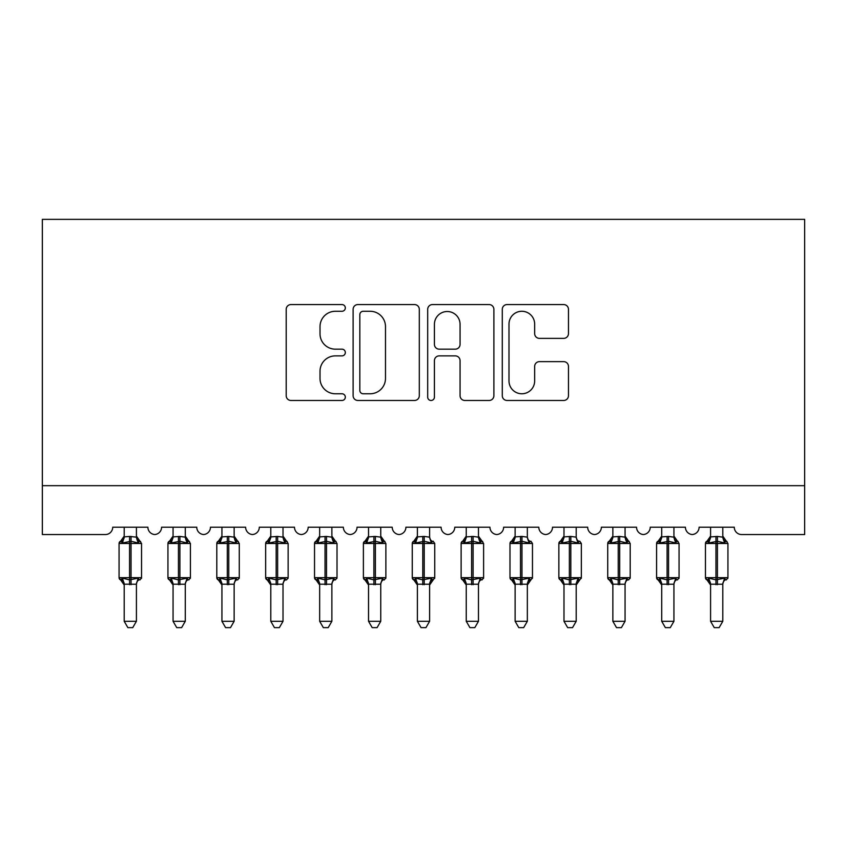 <?xml version="1.0" encoding="UTF-8"?>
<svg xmlns="http://www.w3.org/2000/svg" width="847" height="847" viewBox="0 0 847 847"><rect width="100%" height="100%" fill="white"/><g stroke="black" fill="none" stroke-linecap="round" stroke-linejoin="round"><path stroke-width="1.27" d="M345.322 307.916A3.356 3.356 0 0 0 341.955 304.56L290.997 304.56A4.796 4.796 0 0 0 286.201 309.356L286.201 395.687A4.796 4.796 0 0 0 290.997 400.483L341.955 400.483A3.356 3.356 0 0 0 345.322 397.127A3.356 3.356 0 0 0 341.955 393.77L335.37 393.77A15.352 15.352 0 0 1 320.018 378.429L320.018 371.23A15.352 15.352 0 0 1 335.37 355.878L341.955 355.878A3.356 3.356 0 0 0 345.322 352.521A3.356 3.356 0 0 0 341.955 349.165L335.37 349.165A15.352 15.352 0 0 1 320.018 333.813L320.018 326.624A15.352 15.352 0 0 1 335.37 311.273L341.955 311.273A3.356 3.356 0 0 0 345.322 307.916M563.678 338.377A4.796 4.796 0 0 0 568.475 333.58L568.475 309.356A4.796 4.796 0 0 0 563.678 304.56L507.078 304.56A4.796 4.796 0 0 0 502.282 309.356L502.282 395.687A4.796 4.796 0 0 0 507.078 400.483L563.678 400.483A4.796 4.796 0 0 0 568.475 395.687L568.475 366.433A4.796 4.796 0 0 0 563.678 361.637L539.454 361.637A4.796 4.796 0 0 0 534.658 366.433L534.658 380.938A12.832 12.832 0 0 1 521.826 393.77A12.832 12.832 0 0 1 508.994 380.938L508.994 324.105A12.832 12.832 0 0 1 521.826 311.273A12.832 12.832 0 0 1 534.658 324.105L534.658 333.58A4.796 4.796 0 0 0 539.454 338.377L563.678 338.377M804.65 485.68L804.65 219.362L42.35 219.362L42.35 534.542L105.388 534.542A7.327 7.327 0 0 0 112.715 527.215L147.897 527.215A7.327 7.327 0 0 0 154.736 534.531A7.327 7.327 0 0 0 161.586 527.215L196.769 527.215A7.327 7.327 0 0 0 203.608 534.531A7.327 7.327 0 0 0 210.448 527.215L245.63 527.215A7.327 7.327 0 0 0 252.47 534.531A7.327 7.327 0 0 0 259.309 527.215L294.491 527.215A7.327 7.327 0 0 0 301.341 534.531A7.327 7.327 0 0 0 308.181 527.215L343.363 527.215A7.327 7.327 0 0 0 350.203 534.531A7.327 7.327 0 0 0 357.042 527.215L392.225 527.215A7.327 7.327 0 0 0 399.064 534.531A7.327 7.327 0 0 0 405.904 527.215L441.096 527.215A7.327 7.327 0 0 0 447.936 534.531A7.327 7.327 0 0 0 454.775 527.215L489.958 527.215A7.327 7.327 0 0 0 496.797 534.531A7.327 7.327 0 0 0 503.637 527.215L538.819 527.215A7.327 7.327 0 0 0 545.659 534.531A7.327 7.327 0 0 0 552.509 527.215L587.691 527.215A7.327 7.327 0 0 0 594.53 534.531A7.327 7.327 0 0 0 601.37 527.215L636.552 527.215A7.327 7.327 0 0 0 643.392 534.531A7.327 7.327 0 0 0 650.231 527.215L685.414 527.215A7.327 7.327 0 0 0 692.264 534.531A7.327 7.327 0 0 0 699.103 527.215L734.285 527.215A7.327 7.327 0 0 0 741.612 534.542L804.65 534.542L804.65 485.68L42.35 485.68M419.307 309.356A4.796 4.796 0 0 0 414.511 304.56L357.91 304.56A4.796 4.796 0 0 0 353.114 309.356L353.114 395.687A4.796 4.796 0 0 0 357.91 400.483L414.511 400.483A4.796 4.796 0 0 0 419.307 395.687L419.307 309.356M432.489 304.56L489.09 304.56A4.796 4.796 0 0 1 493.886 309.356L493.886 395.687A4.796 4.796 0 0 1 489.09 400.483L464.865 400.483A4.796 4.796 0 0 1 460.069 395.687L460.069 360.674A4.796 4.796 0 0 0 455.273 355.878L439.212 355.878A4.796 4.796 0 0 0 434.416 360.674L434.416 397.127A3.356 3.356 0 0 1 431.059 400.483A3.356 3.356 0 0 1 427.693 397.127L427.693 309.356A4.796 4.796 0 0 1 432.489 304.56M363.183 311.273A3.356 3.356 0 0 0 359.827 314.629L359.827 390.414A3.356 3.356 0 0 0 363.183 393.77L370.139 393.77A15.352 15.352 0 0 0 385.491 378.429L385.491 326.624A15.352 15.352 0 0 0 370.139 311.273L363.183 311.273M460.069 324.348A12.832 12.832 0 0 0 447.248 311.516A12.832 12.832 0 0 0 434.416 324.348L434.416 344.369A4.796 4.796 0 0 0 439.212 349.165L455.273 349.165A4.796 4.796 0 0 0 460.069 344.369L460.069 324.348M136.42 536.903A5.378 5.124 180 0 0 139.236 541.413L138.188 542.991L131.041 541.265L122.423 542.991L120.676 541.169A2.446 2.446 0 0 0 119.067 543.467L119.067 577.675A2.446 2.446 0 0 0 120.676 579.962L122.423 578.152L129.57 579.867L138.188 578.152L139.236 579.719A5.378 5.124 -0 0 0 136.42 584.229L124.202 584.197A5.378 5.124 -0 0 0 121.375 579.719L121.375 579.719M121.375 541.413A5.378 5.124 180 0 0 124.202 536.903L129.57 536.437L129.57 577.675L141.544 577.675L141.544 543.467L119.067 543.467L119.067 577.675L129.57 577.675L129.57 584.705M136.42 584.229L136.42 621.285L124.202 621.285L124.202 584.197M136.42 527.215L136.42 537.157L138.188 542.991M124.202 527.215L124.202 536.934M129.57 536.437L136.42 537.157L137.193 540.238M122.423 542.991L124.191 537.157M122.423 578.152L124.191 583.975M138.188 578.152L136.42 583.975M136.42 621.285L132.746 627.638L127.865 627.638L124.202 621.285M141.544 543.467L139.946 541.169A2.446 2.446 0 0 1 140.644 541.572M139.946 579.962L141.544 577.675A2.446 2.446 0 0 1 141.417 578.469M185.281 536.903A5.378 5.124 180 0 0 188.108 541.413L187.049 542.991L179.903 541.265L171.295 542.991L169.538 541.169A2.446 2.446 0 0 0 167.939 543.467L167.939 577.675A2.446 2.446 0 0 0 169.538 579.962L167.939 577.675L190.416 577.675L190.416 543.467L185.281 536.119L188.807 541.169A2.446 2.446 0 0 1 189.516 541.572M188.807 579.962L190.416 577.675A2.446 2.446 0 0 1 190.279 578.469M185.281 584.229L173.063 584.197A5.378 5.124 -0 0 0 170.247 579.719L171.295 578.152L178.442 579.867L187.049 578.152L188.108 579.719A5.378 5.124 -0 0 0 185.281 584.229L185.281 621.285L181.618 627.638L176.737 627.638L173.063 621.285L173.063 584.197M234.143 536.903A5.378 5.124 180 0 0 236.969 541.413L235.921 542.991L228.775 541.265L220.156 542.991L218.399 541.169A2.446 2.446 0 0 0 216.8 543.467L216.8 577.675A2.446 2.446 0 0 0 218.399 579.962L216.8 577.675L239.278 577.675L239.278 543.467L234.143 536.119L237.679 541.169A2.446 2.446 0 0 1 238.378 541.572M237.679 579.962L239.278 577.675A2.446 2.446 0 0 1 239.14 578.469M234.143 584.229L221.935 584.197A5.378 5.124 -0 0 0 219.108 579.719L220.156 578.152L227.303 579.867L235.921 578.152L236.969 579.719A5.378 5.124 -0 0 0 234.143 584.229L234.143 621.285L230.479 627.638L225.598 627.638L221.935 621.285L221.935 584.197M283.014 536.903A5.378 5.124 180 0 0 285.831 541.413L284.783 542.991L277.636 541.265L269.018 542.991L267.271 541.169A2.446 2.446 0 0 0 265.662 543.467L265.662 577.675A2.446 2.446 0 0 0 267.271 579.962L265.662 577.675L288.139 577.675L288.139 543.467L283.014 536.119L286.54 541.169A2.446 2.446 0 0 1 287.239 541.572M286.54 579.962L288.139 577.675A2.446 2.446 0 0 1 288.012 578.469M283.014 584.229L270.796 584.197A5.378 5.124 -0 0 0 267.97 579.719L269.018 578.152L276.175 579.867L284.783 578.152L285.831 579.719A5.378 5.124 -0 0 0 283.014 584.229L283.014 621.285L279.341 627.638L274.46 627.638L270.796 621.285L270.796 584.197M331.876 536.903A5.378 5.124 180 0 0 334.703 541.413L333.654 542.991L326.497 541.265L317.89 542.991L316.132 541.169A2.446 2.446 0 0 0 314.533 543.467L314.533 577.675A2.446 2.446 0 0 0 316.132 579.962L314.533 577.675L337.011 577.675L337.011 543.467L331.876 536.119L335.401 541.169A2.446 2.446 0 0 1 336.111 541.572M335.401 579.962L337.011 577.675A2.446 2.446 0 0 1 336.873 578.469M331.876 584.229L319.658 584.197A5.378 5.124 -0 0 0 316.842 579.719L317.89 578.152L325.036 579.867L333.654 578.152L334.703 579.719A5.378 5.124 -0 0 0 331.876 584.229L331.876 621.285L328.213 627.638L323.332 627.638L319.658 621.285L319.658 584.197M173.063 585.012L169.538 579.962L170.247 579.719M173.063 621.285L185.281 621.285M185.281 527.215L185.281 537.157L187.049 542.991M170.247 541.413A5.378 5.124 180 0 0 173.063 536.903L179.903 536.437L185.281 537.157L186.054 540.238M173.063 527.215L173.063 536.934M171.295 542.991L173.063 537.157M171.295 578.152L173.063 583.975M187.049 578.152L185.281 583.975M221.935 585.012L218.399 579.962L219.108 579.719M221.935 621.285L234.143 621.285M234.143 527.215L234.153 537.157L235.921 542.991M219.108 541.413A5.378 5.124 180 0 0 221.935 536.903L228.775 536.437L234.153 537.157L234.915 540.238M221.935 527.215L221.935 536.934M220.156 542.991L221.925 537.157M220.156 578.152L221.925 583.975M235.921 578.152L234.153 583.975M270.796 585.012L267.271 579.962L267.97 579.719M270.796 621.285L283.014 621.285M283.014 527.215L283.014 537.157L284.783 542.991M267.97 541.413A5.378 5.124 180 0 0 270.796 536.903L277.636 536.437L283.014 537.157L283.787 540.238M270.796 527.215L270.796 536.934M269.018 542.991L270.796 537.157M269.018 578.152L270.796 583.975M284.783 578.152L283.014 583.975M319.658 585.012L316.132 579.962L316.842 579.719M319.658 621.285L331.876 621.285M331.876 527.215L331.886 537.157L333.654 542.991M316.842 541.413A5.378 5.124 180 0 0 319.658 536.903L326.497 536.437L331.886 537.157L332.649 540.238M319.658 527.215L319.658 536.934M317.89 542.991L319.658 537.157M317.89 578.152L319.658 583.975M333.654 578.152L331.886 583.975M380.748 536.903A5.378 5.124 180 0 0 383.564 541.413L382.516 542.991L375.369 541.265L366.751 542.991L365.004 541.169A2.446 2.446 0 0 0 363.395 543.467L363.395 577.675A2.446 2.446 0 0 0 365.004 579.962L363.395 577.675L385.872 577.675L385.872 543.467L380.748 536.119L384.273 541.169A2.446 2.446 0 0 1 384.972 541.572M384.273 579.962L385.872 577.675A2.446 2.446 0 0 1 385.734 578.469M380.748 584.229L368.53 584.197A5.378 5.124 -0 0 0 365.703 579.719L366.751 578.152L373.898 579.867L382.516 578.152L383.564 579.719A5.378 5.124 -0 0 0 380.748 584.229L380.748 621.285L377.074 627.638L372.193 627.638L368.53 621.285L368.53 584.197M368.53 585.012L365.004 579.962L365.703 579.719M368.53 621.285L380.748 621.285M380.748 527.215L380.748 537.157L382.516 542.991M365.703 541.413A5.378 5.124 180 0 0 368.53 536.903L375.369 536.437L380.748 537.157L381.51 540.238M368.53 527.215L368.53 536.934M366.751 542.991L368.519 537.157M366.751 578.152L368.519 583.975M382.516 578.152L380.748 583.975M429.609 536.903A5.378 5.124 180 0 0 432.436 541.413L431.377 542.991L424.231 541.265L415.623 542.991L413.865 541.169A2.446 2.446 0 0 0 412.256 543.467L412.256 577.675A2.446 2.446 0 0 0 413.865 579.962L412.256 577.675L434.744 577.675A2.446 2.446 0 0 1 434.606 578.469M429.609 584.229L417.391 584.197A5.378 5.124 -0 0 0 414.564 579.719L415.623 578.152L422.769 579.867L431.377 578.152L432.436 579.719A5.378 5.124 -0 0 0 429.609 584.229L429.609 621.285L425.946 627.638L421.054 627.638L417.391 621.285L417.391 584.197M417.391 585.012L413.865 579.962L414.564 579.719M433.135 579.962L429.609 585.012L434.744 577.675L434.744 543.467L412.256 543.467L417.391 536.119M417.391 621.285L429.609 621.285M429.609 527.215L429.609 537.157L431.377 542.991M414.564 541.413A5.378 5.124 180 0 0 417.391 536.903L424.231 536.437L429.609 537.157L430.382 540.238M417.391 527.215L417.391 536.934M415.623 542.991L417.391 537.157M415.623 578.152L417.391 583.975M431.377 578.152L429.609 583.975M478.47 536.903A5.378 5.124 180 0 0 481.297 541.413L480.249 542.991L473.102 541.265L464.484 542.991L462.727 541.169A2.446 2.446 0 0 0 461.128 543.467L461.128 577.675A2.446 2.446 0 0 0 462.727 579.962L461.128 577.675L483.605 577.675L483.605 543.467L478.47 536.119L481.996 541.169A2.446 2.446 0 0 1 482.705 541.572M481.996 579.962L483.605 577.675A2.446 2.446 0 0 1 483.468 578.469M478.47 584.229L466.252 584.197A5.378 5.124 -0 0 0 463.436 579.719L464.484 578.152L471.631 579.867L480.249 578.152L481.297 579.719A5.378 5.124 -0 0 0 478.47 584.229L478.47 621.285L474.807 627.638L469.926 627.638L466.252 621.285L466.252 584.197M466.252 585.012L462.727 579.962L463.436 579.719M466.252 621.285L478.47 621.285M478.47 527.215L478.481 537.157L480.249 542.991M463.436 541.413A5.378 5.124 180 0 0 466.252 536.903L473.102 536.437L478.481 537.157L479.243 540.238M466.252 527.215L466.252 536.934M464.484 542.991L466.252 537.157M464.484 578.152L466.252 583.975M480.249 578.152L478.481 583.975M527.342 536.903A5.378 5.124 180 0 0 530.158 541.413L529.11 542.991L521.964 541.265L513.346 542.991L511.599 541.169A2.446 2.446 0 0 0 509.989 543.467L509.989 577.675A2.446 2.446 0 0 0 511.599 579.962L509.989 577.675L532.467 577.675A2.446 2.446 0 0 1 532.34 578.469M527.342 584.229L515.124 584.197A5.378 5.124 -0 0 0 512.297 579.719L513.346 578.152L520.503 579.867L529.11 578.152L530.158 579.719A5.378 5.124 -0 0 0 527.342 584.229L527.342 621.285L523.668 627.638L518.788 627.638L515.124 621.285L515.124 584.197M515.124 585.012L511.599 579.962L512.297 579.719M530.868 579.962L527.342 585.012L532.467 577.675L532.467 543.467L509.989 543.467L515.124 536.119M515.124 621.285L527.342 621.285M527.342 527.215L527.342 537.157L529.11 542.991M512.297 541.413A5.378 5.124 180 0 0 515.124 536.903L521.964 536.437L527.342 537.157L528.115 540.238M515.124 527.215L515.124 536.934M513.346 542.991L515.114 537.157M513.346 578.152L515.114 583.975M529.11 578.152L527.342 583.975M576.204 536.903A5.378 5.124 180 0 0 579.03 541.413L577.982 542.991L570.825 541.265L562.217 542.991L560.46 541.169A2.446 2.446 0 0 0 558.861 543.467L558.861 577.675A2.446 2.446 0 0 0 560.46 579.962L558.861 577.675L581.338 577.675A2.446 2.446 0 0 1 581.201 578.469M576.204 584.229L563.986 584.197A5.378 5.124 -0 0 0 561.169 579.719L562.217 578.152L569.364 579.867L577.982 578.152L579.03 579.719A5.378 5.124 -0 0 0 576.204 584.229L576.204 621.285L572.54 627.638L567.659 627.638L563.986 621.285L563.986 584.197M563.986 585.012L560.46 579.962L561.169 579.719M579.729 579.962L576.204 585.012L581.338 577.675L581.338 543.467L558.861 543.467L563.986 536.119M563.986 621.285L576.204 621.285M576.204 527.215L576.204 537.157L577.982 542.991M561.169 541.413A5.378 5.124 180 0 0 563.986 536.903L570.825 536.437L576.204 537.157L576.976 540.238M563.986 527.215L563.986 536.934M562.217 542.991L563.986 537.157M562.217 578.152L563.986 583.975M577.982 578.152L576.204 583.975M625.065 536.903A5.378 5.124 180 0 0 627.892 541.413L626.844 542.991L619.697 541.265L611.079 542.991L609.321 541.169A2.446 2.446 0 0 0 607.723 543.467L607.723 577.675A2.446 2.446 0 0 0 609.321 579.962L607.723 577.675L630.2 577.675L630.2 543.467L625.065 536.119L628.601 541.169A2.446 2.446 0 0 1 629.3 541.572M628.601 579.962L630.2 577.675A2.446 2.446 0 0 1 630.062 578.469M625.065 584.229L612.857 584.197A5.378 5.124 -0 0 0 610.031 579.719L611.079 578.152L618.225 579.867L626.844 578.152L627.892 579.719A5.378 5.124 -0 0 0 625.065 584.229L625.065 621.285L621.402 627.638L616.521 627.638L612.857 621.285L612.857 584.197M612.857 585.012L609.321 579.962L610.031 579.719M612.857 621.285L625.065 621.285M625.065 527.215L625.075 537.157L626.844 542.991M610.031 541.413A5.378 5.124 180 0 0 612.857 536.903L619.697 536.437L625.075 537.157L625.838 540.238M612.857 527.215L612.857 536.934M611.079 542.991L612.847 537.157M611.079 578.152L612.847 583.975M626.844 578.152L625.075 583.975M673.937 536.903A5.378 5.124 180 0 0 676.753 541.413L675.705 542.991L668.558 541.265L659.951 542.991L658.193 541.169A2.446 2.446 0 0 0 656.584 543.467L656.584 577.675A2.446 2.446 0 0 0 658.193 579.962L656.584 577.675L679.061 577.675L679.061 543.467L673.937 536.119L677.462 541.169A2.446 2.446 0 0 1 678.161 541.572M677.462 579.962L679.061 577.675A2.446 2.446 0 0 1 678.934 578.469M673.937 584.229L661.719 584.197A5.378 5.124 -0 0 0 658.892 579.719L659.951 578.152L667.097 579.867L675.705 578.152L676.753 579.719A5.378 5.124 -0 0 0 673.937 584.229L673.937 621.285L670.263 627.638L665.382 627.638L661.719 621.285L661.719 584.197M661.719 585.012L658.193 579.962L658.892 579.719M661.719 621.285L673.937 621.285M673.937 527.215L673.937 537.157L675.705 542.991M658.892 541.413A5.378 5.124 180 0 0 661.719 536.903L668.558 536.437L673.937 537.157L674.71 540.238M661.719 527.215L661.719 536.934M659.951 542.991L661.719 537.157M659.951 578.152L661.719 583.975M675.705 578.152L673.937 583.975M722.798 536.903A5.378 5.124 180 0 0 725.625 541.413L724.577 542.991L717.43 541.265L708.812 542.991L707.054 541.169A2.446 2.446 0 0 0 705.456 543.467L705.456 577.675A2.446 2.446 0 0 0 707.054 579.962L705.456 577.675L727.933 577.675L727.933 543.467L722.798 536.119L726.324 541.169A2.446 2.446 0 0 1 727.033 541.572M726.324 579.962L727.933 577.675A2.446 2.446 0 0 1 727.795 578.469M722.798 584.229L710.58 584.197A5.378 5.124 -0 0 0 707.764 579.719L708.812 578.152L715.959 579.867L724.577 578.152L725.625 579.719A5.378 5.124 -0 0 0 722.798 584.229L722.798 621.285L719.135 627.638L714.254 627.638L710.58 621.285L710.58 584.197M710.58 585.012L707.054 579.962L707.764 579.719M710.58 621.285L722.798 621.285M722.798 527.215L722.809 537.157L724.577 542.991M707.764 541.413A5.378 5.124 180 0 0 710.58 536.903L717.43 536.437L722.809 537.157L723.571 540.238M710.58 527.215L710.58 536.934M708.812 542.991L710.58 537.157M708.812 578.152L710.58 583.975M724.577 578.152L722.809 583.975M131.041 584.705L131.041 536.437M178.442 536.437L178.442 543.467L167.939 543.467L173.063 536.119M190.416 543.467L178.442 543.467L178.442 584.705M179.903 584.705L179.903 536.437M227.303 536.437L227.303 543.467L216.8 543.467L221.935 536.119M239.278 543.467L227.303 543.467L227.303 584.705M228.775 584.705L228.775 536.437M276.175 536.437L276.175 543.467L265.662 543.467L270.796 536.119M288.139 543.467L276.175 543.467L276.175 584.705M277.636 584.705L277.636 536.437M325.036 536.437L325.036 543.467L314.533 543.467L319.658 536.119M337.011 543.467L325.036 543.467L325.036 584.705M326.497 584.705L326.497 536.437M373.898 536.437L373.898 543.467L363.395 543.467L368.53 536.119M385.872 543.467L373.898 543.467L373.898 584.705M375.369 584.705L375.369 536.437M422.769 536.437L422.769 584.705M424.231 584.705L424.231 536.437M471.631 536.437L471.631 543.467L461.128 543.467L466.252 536.119M483.605 543.467L471.631 543.467L471.631 584.705M473.102 584.705L473.102 536.437M520.503 536.437L520.503 584.705M521.964 584.705L521.964 536.437M569.364 536.437L569.364 584.705M570.825 584.705L570.825 536.437M618.225 536.437L618.225 543.467L607.723 543.467L612.857 536.119M630.2 543.467L618.225 543.467L618.225 584.705M619.697 584.705L619.697 536.437M667.097 536.437L667.097 543.467L656.584 543.467L661.719 536.119M679.061 543.467L667.097 543.467L667.097 584.705M668.558 584.705L668.558 536.437M715.959 536.437L715.959 543.467L705.456 543.467L710.58 536.119M727.933 543.467L715.959 543.467L715.959 584.705M717.43 584.705L717.43 536.437M119.067 543.467L124.202 536.119M139.946 541.169L136.42 536.119L139.946 541.169M119.067 577.675L124.202 585.012M167.939 577.675L167.939 543.467M216.8 577.675L216.8 543.467M265.662 577.675L265.662 543.467M314.533 577.675L314.533 543.467M363.395 577.675L363.395 543.467M433.135 541.169L434.744 543.467M412.256 577.675L412.256 543.467M461.128 577.675L461.128 543.467M530.868 541.169L532.467 543.467M509.989 577.675L509.989 543.467M579.729 541.169L581.338 543.467M558.861 577.675L558.861 543.467M607.723 577.675L607.723 543.467M656.584 577.675L656.584 543.467M705.456 577.675L705.456 543.467"/></g></svg>
